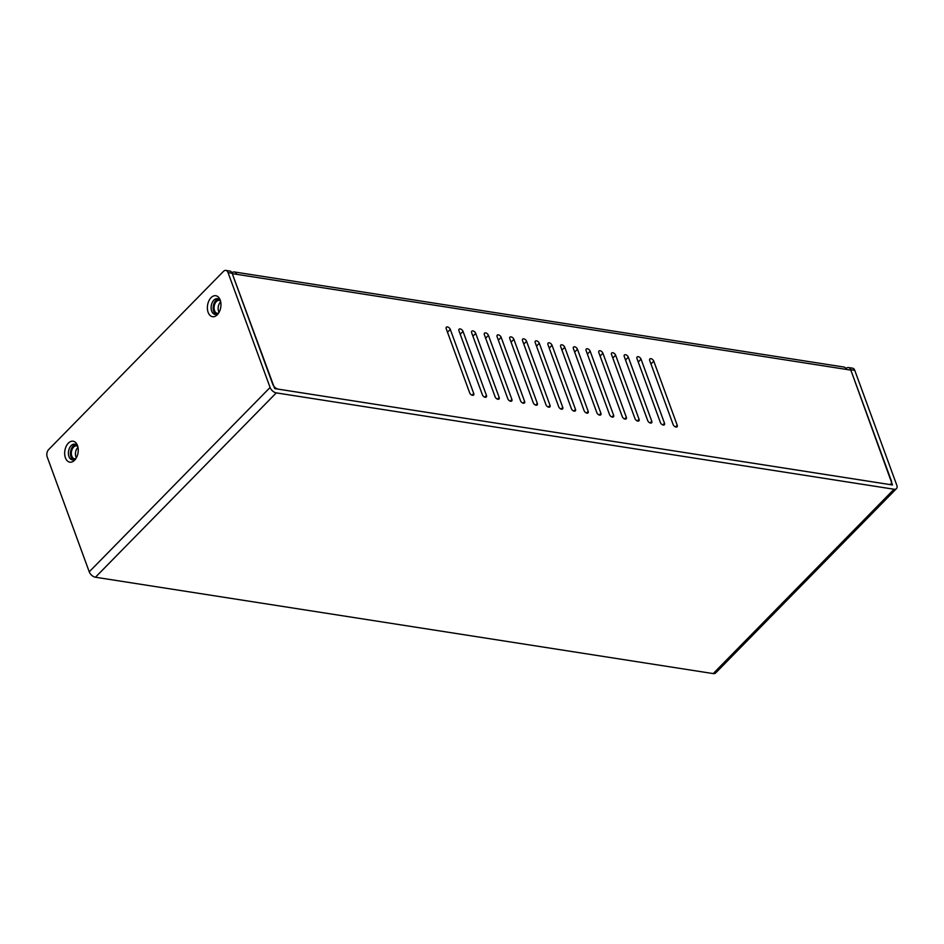 <?xml version="1.0" encoding="UTF-8"?>
<svg xmlns="http://www.w3.org/2000/svg" width="944" height="944" viewBox="0 0 944 944"><rect width="100%" height="100%" fill="white"/><g stroke="black" fill="none" stroke-linecap="round" stroke-linejoin="round"><path stroke-width="1.42" d="M473.735 393.471A2.655 1.546 -135.6 0 1 473.593 395.005A2.655 1.546 -135.6 0 1 471.528 394.946A2.655 1.546 -135.6 0 1 469.664 392.834L446.217 328.76A2.655 1.546 -135.6 0 1 446.359 327.226A2.655 1.546 -135.6 0 1 448.424 327.285A2.655 1.546 -135.6 0 1 450.288 329.397L473.735 393.471L472.059 395.182M499.164 397.436A2.655 1.546 -135.6 0 1 499.022 398.97A2.655 1.546 -135.6 0 1 496.969 398.911A2.655 1.546 -135.6 0 1 495.104 396.799L471.658 332.725A2.655 1.546 -135.6 0 1 471.799 331.191A2.655 1.546 -135.6 0 1 473.853 331.25A2.655 1.546 -135.6 0 1 475.717 333.362L499.164 397.436L497.488 399.147M524.604 401.401A2.655 1.546 -135.6 0 1 524.463 402.946A2.655 1.546 -135.6 0 1 522.398 402.876A2.655 1.546 -135.6 0 1 520.533 400.775L497.087 336.701A2.655 1.546 -135.6 0 1 497.228 335.155A2.655 1.546 -135.6 0 1 499.293 335.226A2.655 1.546 -135.6 0 1 501.158 337.327L524.604 401.401L522.929 403.112M550.033 405.377A2.655 1.546 -135.6 0 1 549.892 406.911A2.655 1.546 -135.6 0 1 547.839 406.852A2.655 1.546 -135.6 0 1 545.974 404.74L522.528 340.666A2.655 1.546 -135.6 0 1 522.669 339.132A2.655 1.546 -135.6 0 1 524.722 339.191A2.655 1.546 -135.6 0 1 526.587 341.303L550.033 405.377L548.358 407.088M575.474 409.342A2.655 1.546 -135.6 0 1 575.333 410.876A2.655 1.546 -135.6 0 1 573.268 410.817A2.655 1.546 -135.6 0 1 571.403 408.705L547.957 344.631A2.655 1.546 -135.6 0 1 548.098 343.097A2.655 1.546 -135.6 0 1 550.163 343.156A2.655 1.546 -135.6 0 1 552.028 345.268L575.474 409.342L573.799 411.053M600.903 413.307A2.655 1.546 -135.6 0 1 600.762 414.841A2.655 1.546 -135.6 0 1 598.708 414.782A2.655 1.546 -135.6 0 1 596.844 412.67L573.386 348.596A2.655 1.546 -135.6 0 1 573.539 347.062A2.655 1.546 -135.6 0 1 575.592 347.121A2.655 1.546 -135.6 0 1 577.457 349.233L600.903 413.307L599.228 415.018M626.344 417.272A2.655 1.546 -135.6 0 1 626.202 418.817A2.655 1.546 -135.6 0 1 624.137 418.747A2.655 1.546 -135.6 0 1 622.273 416.634L598.826 352.572A2.655 1.546 -135.6 0 1 598.968 351.026A2.655 1.546 -135.6 0 1 601.033 351.085A2.655 1.546 -135.6 0 1 602.897 353.198L626.344 417.272L624.668 418.983M651.773 421.236A2.655 1.546 -135.6 0 1 651.631 422.782A2.655 1.546 -135.6 0 1 649.578 422.711A2.655 1.546 -135.6 0 1 647.714 420.611L624.255 356.537A2.655 1.546 -135.6 0 1 624.409 354.991A2.655 1.546 -135.6 0 1 626.462 355.062A2.655 1.546 -135.6 0 1 628.326 357.174L651.773 421.236L650.097 422.947M677.214 425.213A2.655 1.546 -135.6 0 1 677.072 426.747A2.655 1.546 -135.6 0 1 675.007 426.688A2.655 1.546 -135.6 0 1 673.143 424.576L649.696 360.502A2.655 1.546 -135.6 0 1 649.838 358.968A2.655 1.546 -135.6 0 1 651.903 359.027A2.655 1.546 -135.6 0 1 653.767 361.139L677.214 425.213L675.538 426.924M664.493 423.231A2.655 1.546 -135.6 0 1 664.352 424.765A2.655 1.546 -135.6 0 1 662.299 424.706A2.655 1.546 -135.6 0 1 660.422 422.593L636.976 358.519A2.655 1.546 -135.6 0 1 637.117 356.974A2.655 1.546 -135.6 0 1 639.182 357.044A2.655 1.546 -135.6 0 1 641.047 359.157L664.493 423.231L662.818 424.942M639.064 419.254A2.655 1.546 -135.6 0 1 638.923 420.8A2.655 1.546 -135.6 0 1 636.858 420.729A2.655 1.546 -135.6 0 1 634.993 418.629L611.547 354.555A2.655 1.546 -135.6 0 1 611.688 353.009A2.655 1.546 -135.6 0 1 613.742 353.08A2.655 1.546 -135.6 0 1 615.618 355.18L639.064 419.254L637.377 420.965M613.624 415.289A2.655 1.546 -135.6 0 1 613.482 416.823A2.655 1.546 -135.6 0 1 611.429 416.764A2.655 1.546 -135.6 0 1 609.553 414.652L586.106 350.578A2.655 1.546 -135.6 0 1 586.248 349.044A2.655 1.546 -135.6 0 1 588.313 349.103A2.655 1.546 -135.6 0 1 590.177 351.215L613.624 415.289L611.948 417M588.195 411.324A2.655 1.546 -135.6 0 1 588.053 412.858A2.655 1.546 -135.6 0 1 585.988 412.799A2.655 1.546 -135.6 0 1 584.124 410.687L560.677 346.613A2.655 1.546 -135.6 0 1 560.819 345.079A2.655 1.546 -135.6 0 1 562.872 345.138A2.655 1.546 -135.6 0 1 564.748 347.25L588.195 411.324L586.507 413.035M562.754 407.36A2.655 1.546 -135.6 0 1 562.612 408.894A2.655 1.546 -135.6 0 1 560.559 408.835A2.655 1.546 -135.6 0 1 558.683 406.722L535.236 342.648A2.655 1.546 -135.6 0 1 535.378 341.114A2.655 1.546 -135.6 0 1 537.443 341.173A2.655 1.546 -135.6 0 1 539.307 343.286L562.754 407.36L561.078 409.071M537.325 403.383A2.655 1.546 -135.6 0 1 537.183 404.929A2.655 1.546 -135.6 0 1 535.118 404.858A2.655 1.546 -135.6 0 1 533.254 402.758L509.807 338.684A2.655 1.546 -135.6 0 1 509.949 337.138A2.655 1.546 -135.6 0 1 512.002 337.209A2.655 1.546 -135.6 0 1 513.878 339.321L537.325 403.383L535.637 405.094M511.884 399.418A2.655 1.546 -135.6 0 1 511.742 400.964A2.655 1.546 -135.6 0 1 509.689 400.893A2.655 1.546 -135.6 0 1 507.813 398.781L484.366 334.719A2.655 1.546 -135.6 0 1 484.508 333.173A2.655 1.546 -135.6 0 1 486.573 333.232A2.655 1.546 -135.6 0 1 488.437 335.344L511.884 399.418L510.208 401.129M486.455 395.453A2.655 1.546 -135.6 0 1 486.313 396.987A2.655 1.546 -135.6 0 1 484.248 396.928A2.655 1.546 -135.6 0 1 482.384 394.816L458.937 330.742A2.655 1.546 -135.6 0 1 459.079 329.208A2.655 1.546 -135.6 0 1 461.132 329.267A2.655 1.546 -135.6 0 1 463.008 331.379L486.455 395.453L484.768 397.164M75.508 458.737A6.514 4.106 98.9 0 1 74.529 458.772A6.514 4.106 98.9 0 1 71.827 456.105A6.514 4.106 98.9 0 1 72.251 449.096A6.514 4.106 98.9 0 1 76.535 445.887A6.514 4.106 98.9 0 1 77.455 446.217M77.998 447.409A6.514 4.106 -81.1 0 0 75.898 456.743A6.514 4.106 -81.1 0 0 76.381 457.769M220.707 301.927A6.514 4.106 -81.1 0 0 218.607 311.26A6.514 4.106 -81.1 0 0 219.091 312.287M218.217 313.255A6.514 4.106 98.9 0 1 217.238 313.29A6.514 4.106 98.9 0 1 214.536 310.623A6.514 4.106 98.9 0 1 214.961 303.626A6.514 4.106 98.9 0 1 219.244 300.416A6.514 4.106 98.9 0 1 220.164 300.735M850.839 370.131L846.367 369.423A5.829 3.67 -81.1 0 0 843.948 367.051L234.324 271.955A5.829 3.67 98.9 0 1 236.743 274.338L232.259 273.642L272.745 384.267A5.298 3.092 44.4 0 0 278.386 389.176L888.811 484.39A5.298 3.092 44.4 0 0 891.042 483.835A5.298 3.092 44.4 0 0 891.325 480.756L850.839 370.131M231.929 272.804A5.829 3.67 98.9 0 1 234.324 271.955M270.09 387.477L228.035 272.58A5.298 3.339 -81.1 0 0 225.84 270.409A5.298 3.339 -81.1 0 0 223.457 271.376L48.651 449.58A5.298 3.339 -81.1 0 0 47.2 456.931L89.243 571.828L270.09 387.477A5.829 3.398 44.4 0 0 276.285 392.881L894.039 489.24A5.829 3.398 44.4 0 0 896.481 488.626A5.829 3.398 44.4 0 0 896.8 485.24L854.757 370.331A5.298 3.339 98.9 0 0 852.55 368.172L848.479 367.535A5.298 3.339 -81.1 0 0 846.107 368.502L845.989 368.62M225.84 270.409L229.911 271.046A5.298 3.339 98.9 0 1 232.106 273.217L274.716 388.609L892.481 484.968L850.686 369.694A5.298 3.339 -81.1 0 0 848.479 367.535M220.2 300.074A10.596 6.667 98.9 0 1 220.471 300.9A10.596 6.667 98.9 0 1 218.548 313.196A10.596 6.667 98.9 0 1 208.14 312.358A10.596 6.667 98.9 0 1 211.043 297.667A10.596 6.667 98.9 0 1 220.2 300.074M65.431 457.84A10.596 6.667 98.9 0 1 68.334 443.149A10.596 6.667 98.9 0 1 77.491 445.556A10.596 6.667 98.9 0 1 77.762 446.382A10.596 6.667 98.9 0 1 75.839 458.678A10.596 6.667 98.9 0 1 65.431 457.84M77.974 447.291A7.953 5.003 -81.1 0 0 74.718 444.164A7.953 5.003 -81.1 0 0 69.502 448.07A7.953 5.003 -81.1 0 0 68.971 456.625A7.953 5.003 -81.1 0 0 72.275 459.87A7.953 5.003 -81.1 0 0 76.322 457.875M75.709 444.482A7.953 5.003 -81.1 0 0 71.012 456.943A7.953 5.003 -81.1 0 0 73.313 459.858M219.032 312.393A7.953 5.003 98.9 0 1 214.984 314.387A7.953 5.003 98.9 0 1 211.68 311.142A7.953 5.003 98.9 0 1 212.211 302.587A7.953 5.003 98.9 0 1 217.427 298.682A7.953 5.003 98.9 0 1 220.684 301.809M218.418 299A7.953 5.003 -81.1 0 0 213.722 311.461A7.953 5.003 -81.1 0 0 216.023 314.376M896.481 488.626L715.646 672.966A5.829 3.398 -135.6 0 1 713.204 673.591L95.45 577.232A5.829 3.398 -135.6 0 1 89.243 571.828M450.288 329.397L447.491 332.241M475.717 333.362L472.932 336.217M501.158 337.327L498.361 340.182M526.587 341.303L523.802 344.147M552.028 345.268L549.231 348.112M577.457 349.233L574.672 352.088M602.897 353.198L600.101 356.053M628.326 357.174L625.542 360.018M653.767 361.139L650.971 363.983M641.047 359.157L638.25 362M615.618 355.18L612.821 358.036M590.177 351.215L587.38 354.071M564.748 347.25L561.951 350.094M539.307 343.286L536.511 346.129M513.878 339.321L511.082 342.165M488.437 335.344L485.641 338.2M463.008 331.379L460.212 334.235M846.367 369.423L236.743 274.338M228.035 272.58L232.106 273.217M850.686 369.694L854.757 370.331M713.204 673.591L894.039 489.24M276.285 392.881L95.45 577.232M890.263 484.626L891.042 483.835"/></g></svg>
